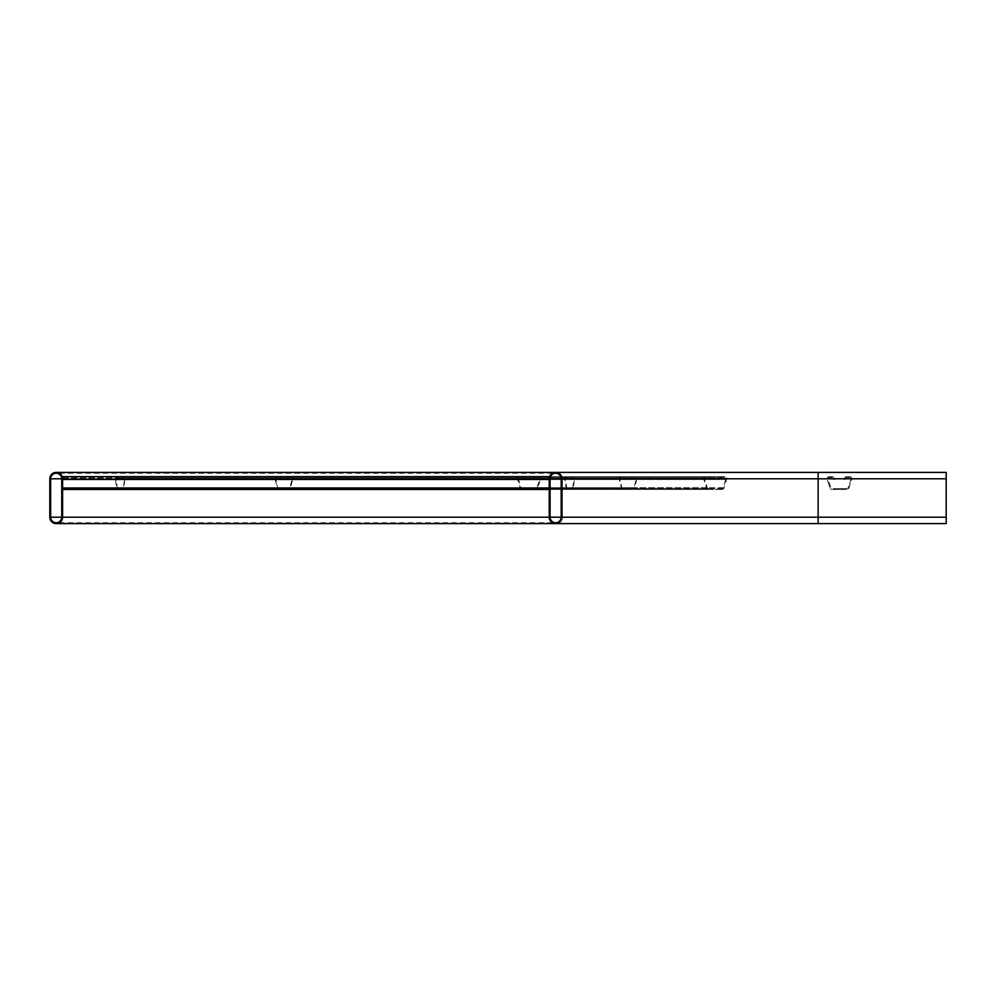 <?xml version="1.0" encoding="UTF-8"?>
<svg xmlns="http://www.w3.org/2000/svg" width="996" height="996" viewBox="0 0 996 996"><rect width="100%" height="100%" fill="white"/><g stroke="black" fill="none" stroke-linecap="round" stroke-linejoin="round"><path stroke-width="0.75" stroke-dasharray="4.98 3.74" d="M562.03 478.79L562.03 517.21A6.399 6.399 0 0 1 555.631 523.61A6.399 6.399 0 0 1 549.219 517.21L549.219 478.79A6.399 6.399 0 0 1 555.631 472.39A6.399 6.399 0 0 1 562.03 478.79M550.078 517.21L550.078 478.79A5.553 5.553 0 0 1 555.631 473.237A5.553 5.553 0 0 1 561.171 478.79L561.171 517.21A5.553 5.553 0 0 1 555.631 522.763A5.553 5.553 0 0 1 550.078 517.21M946.2 523.61L946.2 472.39L946.2 517.21L946.2 472.39L818.139 472.39L818.139 478.79L818.139 472.39L555.631 472.39M818.139 523.61L818.139 478.79L818.139 523.61L818.139 517.21L946.2 517.21L946.2 473.237L946.2 522.763L946.2 517.21L818.139 517.21L818.139 478.79L549.219 478.79L549.219 488.613L544.949 488.613L549.219 488.613L549.219 489.459L544.949 489.459L549.219 489.459L549.219 487.729L549.219 489.459L549.219 488.613L62.611 488.613L549.219 488.613L549.219 489.459L549.219 478.79M62.611 489.459L62.611 476.661L549.219 476.661L549.219 479.412L62.611 479.412L549.219 479.562L62.611 479.562L62.611 478.416L62.611 479.562L62.611 478.566L62.611 479.562L549.219 479.562L549.219 476.661L549.219 479.562L549.219 476.661L549.219 479.462L62.611 479.188L62.611 488.003L62.611 478.79A6.399 6.399 0 0 0 56.199 472.39A6.399 6.399 0 0 0 49.8 478.79L49.8 517.21A6.399 6.399 0 0 0 56.199 523.61A6.399 6.399 0 0 0 62.611 517.21L62.611 478.79L62.611 489.459L549.219 489.459M62.611 478.79L818.139 478.79L818.139 473.237L818.139 517.21L818.139 473.237L818.139 517.21L61.752 517.21L61.752 478.79A5.553 5.553 0 0 0 56.199 473.237A5.553 5.553 0 0 0 50.659 478.79L50.659 517.21A5.553 5.553 0 0 0 56.199 522.763A5.553 5.553 0 0 0 61.752 517.21L946.2 517.21L818.139 517.21L818.139 478.79L550.078 478.79M851.007 478.79A1.282 1.282 0 0 1 850.945 479.188L848.119 487.729A1.282 1.282 0 0 1 846.911 488.613L834.785 488.613L844.185 488.613L834.785 488.613L844.185 488.613L834.785 488.613L844.185 488.613L834.785 488.613L844.185 488.613L834.785 488.613L844.185 488.613L834.785 488.613L844.185 488.613L834.785 488.613L844.185 488.613L834.785 488.613L844.185 488.613L834.785 488.613L844.185 488.613L834.785 488.613L844.185 488.613L834.785 488.613L844.185 488.613L834.785 488.613L844.185 488.613L834.785 488.613L844.185 488.613L834.785 488.613L844.185 488.613L834.785 488.613L844.185 488.613L834.785 488.613L844.185 488.613L834.785 488.613L844.185 488.613L834.785 488.613L844.185 488.613L834.785 488.613L844.185 488.613L834.785 488.613L844.185 488.613L834.785 488.613L844.185 488.613L834.785 488.613L844.185 488.613L834.81 488.613L844.16 488.613L844.185 489.459L834.785 489.459L844.185 489.459L834.785 489.459L844.185 489.459L834.785 489.459L844.185 489.459L834.785 489.459L844.185 489.459L834.785 489.459L844.185 489.459L834.785 489.459L844.185 489.459L834.785 489.459L844.185 489.459L834.785 489.459L844.185 489.459L834.785 489.459L844.185 489.459L834.785 489.459L844.185 489.459L834.785 489.459L844.185 489.459L834.785 489.459L844.185 489.459L834.785 489.459L844.185 489.459L834.785 489.459L844.185 489.459L834.785 489.459L844.185 489.459L834.785 489.459L844.185 489.459L834.785 489.459L844.185 489.459L834.785 489.459L844.185 489.459L834.785 489.459L844.185 489.459L834.785 489.459L844.185 489.459L834.785 489.459L844.185 489.459L834.785 489.459L844.185 489.459L834.81 489.459L844.16 489.459L844.16 488.613L844.185 489.459L844.16 488.613L844.185 489.459L846.911 489.459L844.16 489.459L844.185 488.613L844.185 489.459L844.185 488.613L844.185 489.459L844.185 488.613L844.185 489.459L844.185 488.613L844.185 489.459L844.185 488.613L844.185 489.459L844.185 488.613L844.185 489.459L844.185 488.613L844.185 489.459L844.185 488.613L844.185 489.459L844.185 488.613L844.185 489.459L844.185 488.613L844.185 489.459L844.185 488.613L844.185 489.459L844.185 488.613L844.185 489.459L844.185 488.613L844.185 489.459L844.185 488.613L844.185 489.459L844.185 488.613L844.185 489.459L844.185 488.613L844.185 489.459L844.185 488.613L844.185 489.459L844.185 488.613L844.185 489.459L844.185 488.613L844.185 489.459L844.185 488.613L844.185 489.459L844.185 488.613L846.911 488.613A1.282 1.282 0 0 0 848.119 487.729L850.945 479.188A1.282 1.282 0 0 0 849.725 477.507A1.282 1.282 0 0 1 851.007 478.79M849.725 476.661A2.129 2.129 0 0 1 851.754 479.462L848.928 488.003A2.129 2.129 0 0 1 846.911 489.459A2.129 2.129 0 0 0 848.928 488.003L851.754 479.462A2.129 2.129 0 0 0 849.725 476.661L846.6 476.661L849.725 476.661M834.81 489.459L832.058 489.459A2.129 2.129 0 0 1 830.042 488.003L827.215 479.462A2.129 2.129 0 0 1 829.245 476.661L832.37 476.661A2.129 2.129 0 0 1 834.474 478.416L834.648 479.412L833.801 479.562L833.627 478.566L833.801 479.562L834.648 479.412L834.474 478.416A2.129 2.129 0 0 0 832.37 476.661L829.245 476.661A2.129 2.129 0 0 0 827.215 479.462L830.042 488.003A2.129 2.129 0 0 0 832.058 489.459L834.81 489.459L834.81 488.613L832.058 488.613A1.282 1.282 0 0 1 830.851 487.729L828.025 479.188A1.282 1.282 0 0 1 829.245 477.507L832.37 477.507A1.282 1.282 0 0 1 833.627 478.566A1.282 1.282 0 0 0 832.37 477.507L829.245 477.507A1.282 1.282 0 0 0 828.025 479.188L830.851 487.729A1.282 1.282 0 0 0 832.058 488.613L834.81 488.613L834.81 489.459M844.508 478.416A2.129 2.129 0 0 1 846.6 476.661A2.129 2.129 0 0 0 844.508 478.416L844.334 479.412L844.508 478.416M845.343 478.566A1.282 1.282 0 0 1 846.6 477.507L849.725 477.507L846.6 477.507A1.282 1.282 0 0 0 845.343 478.566L845.168 479.562L844.334 479.412L845.168 479.562L845.343 478.566M834.785 488.613L834.785 489.459L834.785 488.613M83.527 489.459L75.41 489.459L88.221 489.459L75.41 488.613L88.221 488.613L83.527 488.613L83.527 489.459M126.206 489.459L118.101 489.459L130.899 489.459L118.101 488.613L130.899 488.613L126.206 488.613L126.206 489.459M168.897 489.459L160.779 489.459L173.59 489.459L160.779 488.613L173.59 488.613L168.897 488.613L168.897 489.459M211.575 489.459L203.47 489.459L216.269 489.459L203.47 488.613L216.269 488.613L211.575 488.613L211.575 489.459M254.266 489.459L246.149 489.459L258.96 489.459L246.149 488.613L258.96 488.613L254.266 488.613L254.266 489.459M296.945 489.459L288.84 489.459L301.651 489.459L288.84 488.613L301.651 488.613L296.945 488.613L296.945 489.459M339.636 489.459L331.531 489.459L344.33 489.459L331.531 488.613L344.33 488.613L339.636 488.613L339.636 489.459M382.327 489.459L374.21 489.459L387.021 489.459L374.21 488.613L387.021 488.613L382.327 488.613L382.327 489.459M425.006 489.459L416.901 489.459L429.699 489.459L416.901 488.613L429.699 488.613L425.006 488.613L425.006 489.459M467.697 489.459L459.579 489.459L472.39 489.459L459.579 488.613L472.39 488.613L467.697 488.613L467.697 489.459M510.375 489.459L502.27 489.459L515.069 489.459L502.27 488.613L515.069 488.613L510.375 488.613L510.375 489.459M531.727 489.459L523.61 489.459L536.421 489.459L523.61 488.613L536.421 488.613L531.727 488.613L531.727 489.459M489.036 489.459L480.931 489.459L493.73 489.459L480.931 488.613L493.73 488.613L489.036 488.613L489.036 489.459M446.345 489.459L438.24 489.459L451.051 489.459L438.24 488.613L451.051 488.613L446.345 488.613L446.345 489.459M403.666 489.459L395.549 489.459L408.36 489.459L395.549 488.613L408.36 488.613L403.666 488.613L403.666 489.459M360.975 489.459L352.87 489.459L365.669 489.459L352.87 488.613L365.669 488.613L360.975 488.613L360.975 489.459M318.297 489.459L310.179 489.459L322.99 489.459L310.179 488.613L322.99 488.613L318.297 488.613L318.297 489.459M275.606 489.459L267.501 489.459L280.299 489.459L267.501 488.613L280.299 488.613L275.606 488.613L275.606 489.459M232.927 489.459L224.81 489.459L237.621 489.459L224.81 488.613L237.621 488.613L232.927 488.613L232.927 489.459M190.236 489.459L182.131 489.459L194.93 489.459L182.131 488.613L194.93 488.613L190.236 488.613L190.236 489.459M147.545 489.459L139.44 489.459L152.251 489.459L139.44 488.613L152.251 488.613L147.545 488.613L147.545 489.459M104.866 489.459L96.749 489.459L109.56 489.459L96.749 488.613L109.56 488.613L104.866 488.613L104.866 489.459M62.611 487.729L62.611 488.613L62.611 487.729L549.219 487.729L62.611 487.729M567.907 489.459L567.907 488.613L565.392 488.613L565.392 489.459L567.907 489.459L117.279 489.459A2.129 0.822 -90 0 1 116.507 488.003L115.424 479.462A2.129 0.822 -90 0 1 116.196 476.661L522.439 476.661A2.129 1.967 -90 0 1 524.369 478.416L524.531 479.412L523.759 479.562L523.597 478.566A1.282 1.183 -90 0 0 522.439 477.507L519.551 477.507A1.282 1.183 -90 0 0 518.418 479.188L521.033 487.729A1.282 1.183 -90 0 0 522.153 488.613L533.545 488.613L533.545 489.459L522.153 489.459A2.129 1.967 -90 0 1 520.286 488.003L517.671 479.462A2.129 1.967 -90 0 1 519.551 476.661M62.611 477.507L549.219 477.507L62.611 477.507M534.267 479.562L720.482 479.562L534.267 479.562L534.429 478.566A1.282 1.183 -90 0 1 535.587 477.507L538.475 477.507A1.282 1.183 -90 0 1 539.595 479.188L536.993 487.729A1.282 1.183 -90 0 1 535.873 488.613L533.545 488.613M720.482 479.562L720.643 478.566A1.282 1.183 -90 0 1 721.814 477.507L724.702 477.507A1.282 1.183 -90 0 1 725.823 479.188L723.208 487.729A1.282 1.183 -90 0 1 722.088 488.613L710.696 488.613L710.696 489.459L719.548 489.459L719.548 488.613M719.71 479.412L719.871 478.416A2.129 1.967 -90 0 1 721.814 476.661L724.702 476.661A2.129 1.967 -90 0 1 726.57 479.462L723.955 488.003A2.129 1.967 -90 0 1 722.088 489.459L719.548 489.459M724.702 476.661L538.475 476.661A2.129 1.967 -90 0 1 540.342 479.462L537.74 488.003A2.129 1.967 -90 0 1 535.873 489.459L533.545 489.459M702.89 489.459L713.236 489.459L702.529 489.459L702.89 488.613L713.236 488.613L702.89 488.613M686.555 489.459L696.889 489.459L686.194 489.459L686.555 488.613L696.889 488.613L686.555 488.613M670.221 489.459L680.554 489.459L669.86 489.459L670.221 488.613L680.554 488.613L670.221 488.613M653.886 489.459L664.22 489.459L653.525 489.459L653.886 488.613L664.22 488.613L653.886 488.613M637.552 489.459L647.886 489.459L637.191 489.459L637.552 488.613L647.886 488.613L637.552 488.613M621.218 489.459L631.551 489.459L620.857 489.459L621.218 488.613L631.551 488.613L621.218 488.613M604.883 489.459L615.217 489.459L604.522 489.459L604.883 488.613L615.217 488.613L604.883 488.613M588.549 489.459L598.882 489.459L588.188 489.459L588.549 488.613L598.882 488.613L588.549 488.613M572.214 489.459L582.548 489.459L571.853 489.459L572.214 488.613L582.548 488.613L572.214 488.613M555.868 489.459L566.214 489.459L555.519 489.459L555.868 488.613L566.214 488.613L555.868 488.613M539.533 489.459L549.879 489.459L539.185 489.459L539.533 488.613L549.879 488.613L539.533 488.613M531.366 489.459L541.712 489.459L531.017 489.459L531.366 488.613L541.712 488.613L531.366 488.613M547.7 489.459L558.046 489.459L547.352 489.459L547.7 488.613L558.046 488.613L547.7 488.613M564.035 489.459L574.381 489.459L563.686 489.459L564.035 488.613L574.381 488.613L564.035 488.613M580.382 489.459L590.715 489.459L580.021 489.459L580.382 488.613L590.715 488.613L580.382 488.613M596.716 489.459L607.05 489.459L596.355 489.459L596.716 488.613L607.05 488.613L596.716 488.613M613.05 489.459L623.384 489.459L612.689 489.459L613.05 488.613L623.384 488.613L613.05 488.613M629.385 489.459L639.718 489.459L629.024 489.459L629.385 488.613L639.718 488.613L629.385 488.613M645.719 489.459L656.053 489.459L645.358 489.459L645.719 488.613L656.053 488.613L645.719 488.613M662.054 489.459L672.387 489.459L661.693 489.459L662.054 488.613L672.387 488.613L662.054 488.613M678.388 489.459L688.722 489.459L678.027 489.459L678.388 488.613L688.722 488.613L678.388 488.613M694.722 489.459L705.056 489.459L694.361 489.459L694.722 488.613L705.056 488.613L694.722 488.613M522.153 489.459L710.696 489.459M722.088 489.459L535.873 489.459M710.907 489.459L710.696 488.613M722.088 488.613L535.873 488.613M710.907 488.613L522.153 488.613M533.333 489.459L533.333 488.613M524.693 489.459L524.693 488.613M533.483 479.412L533.644 478.416A2.129 1.967 -90 0 1 535.587 476.661L538.475 476.661M708.38 489.459A2.129 1.967 -90 0 1 706.5 488.003L703.898 479.462A2.129 1.967 -90 0 1 705.766 476.661L708.654 476.661A2.129 1.967 -90 0 1 710.596 478.416L709.986 479.562L523.759 479.562M708.38 488.613A1.282 1.183 -90 0 1 707.247 487.729L704.645 479.188A1.282 1.183 -90 0 1 705.766 477.507L708.654 477.507A1.282 1.183 -90 0 1 709.824 478.566L709.986 479.562M710.758 479.412L524.531 479.412M708.654 476.661L522.439 476.661M705.766 476.661L566.973 476.661A2.129 0.822 -90 0 1 567.77 478.416L567.521 479.562L117.939 479.562L117.391 477.507L116.196 477.507L117.279 488.613L124.413 488.613L124.413 489.459L117.279 489.459M721.814 476.661L535.587 476.661M721.814 477.507L535.587 477.507M724.702 477.507L538.475 477.507M705.766 477.507L519.551 477.507M708.654 477.507L522.439 477.507M287.919 479.562L632.012 479.562L287.919 479.562L288.043 478.566A1.282 0.909 -90 0 1 288.927 477.507L291.143 477.507A1.282 0.909 -90 0 1 292.002 479.188L290.01 487.729A1.282 0.909 -90 0 1 289.151 488.613L278.643 488.613A1.282 0.909 -90 0 1 277.784 487.729L275.792 479.188A1.282 0.909 -90 0 1 276.651 477.507L278.868 477.507A1.282 0.909 -90 0 1 279.752 478.566L279.876 479.562L623.969 479.562L623.845 478.566L279.752 478.566M632.012 479.562L632.136 478.566A1.282 0.909 -90 0 1 633.02 477.507L635.236 477.507A1.282 0.909 -90 0 1 636.095 479.188L634.091 487.729A1.282 0.909 -90 0 1 633.232 488.613L623.596 488.613L623.596 489.459L631.29 489.459L631.29 488.613M631.414 479.412L631.539 478.416A2.129 1.506 -90 0 1 633.02 476.661L635.236 476.661A2.129 1.506 -90 0 1 636.743 478.79A2.129 1.506 -90 0 1 636.668 479.462L634.664 488.003A2.129 1.506 -90 0 1 633.232 489.459L631.29 489.459M635.236 476.661L291.143 476.661A2.129 1.506 -90 0 1 292.65 478.79A2.129 1.506 -90 0 1 292.575 479.462L290.583 488.003A2.129 1.506 -90 0 1 289.151 489.459L278.643 489.459A2.129 1.506 -90 0 1 277.212 488.003L275.22 479.462A2.129 1.506 -90 0 1 276.651 476.661L278.868 476.661A2.129 1.506 -90 0 1 280.349 478.416L279.876 479.562M609.876 489.459L620.309 489.459L608.506 489.459L609.876 489.459L609.876 488.613L620.309 488.613L609.876 488.613M579.697 489.459L590.13 489.459L578.315 489.459L579.697 489.459L579.697 488.613L590.13 488.613L579.697 488.613M549.506 489.459L559.939 489.459L548.136 489.459L549.506 489.459L549.506 488.613L559.939 488.613L549.506 488.613M519.327 489.459L529.76 489.459L517.957 489.459L519.327 489.459L519.327 488.613L529.76 488.613L519.327 488.613M489.148 489.459L499.569 489.459L487.766 489.459L489.148 489.459L489.148 488.613L499.569 488.613L489.148 488.613M458.957 489.459L469.39 489.459L457.587 489.459L458.957 489.459L458.957 488.613L469.39 488.613L458.957 488.613M428.778 489.459L439.211 489.459L427.409 489.459L428.778 489.459L428.778 488.613L439.211 488.613L428.778 488.613M398.599 489.459L409.02 489.459L397.217 489.459L398.599 489.459L398.599 488.613L409.02 488.613L398.599 488.613M368.408 489.459L378.841 489.459L367.038 489.459L368.408 489.459L368.408 488.613L378.841 488.613L368.408 488.613M338.229 489.459L348.662 489.459L336.847 489.459L338.229 489.459L338.229 488.613L348.662 488.613L338.229 488.613M308.038 489.459L318.471 489.459L306.668 489.459L308.038 489.459L308.038 488.613L318.471 488.613L308.038 488.613M292.949 489.459L303.382 489.459L291.579 489.459L292.949 489.459L292.949 488.613L303.382 488.613L292.949 488.613M323.14 489.459L333.56 489.459L321.758 489.459L323.14 489.459L323.14 488.613L333.56 488.613L323.14 488.613M353.319 489.459L363.752 489.459L351.949 489.459L353.319 489.459L353.319 488.613L363.752 488.613L353.319 488.613M383.497 489.459L393.93 489.459L382.128 489.459L383.497 489.459L383.497 488.613L393.93 488.613L383.497 488.613M413.689 489.459L424.122 489.459L407.65 489.459L413.701 489.459L413.689 488.613L424.122 488.613L407.65 488.613L413.701 488.613L413.701 489.459M443.867 489.459L454.3 489.459L442.498 489.459L443.867 489.459L443.867 488.613L454.3 488.613L443.867 488.613M474.059 489.459L484.479 489.459L472.677 489.459L474.059 489.459L474.059 488.613L484.479 488.613L474.059 488.613M504.237 489.459L514.671 489.459L502.856 489.459L504.237 489.459L504.237 488.613L514.671 488.613L504.237 488.613M534.416 489.459L544.849 489.459L533.047 489.459L534.416 489.459L534.416 488.613L544.849 488.613L534.416 488.613M564.608 489.459L575.028 489.459L563.226 489.459L564.608 489.459L564.608 488.613L575.028 488.613L564.608 488.613M594.786 489.459L605.219 489.459L593.417 489.459L594.786 489.459L594.786 488.613L605.219 488.613L594.786 488.613M278.643 489.459L623.596 489.459M633.232 489.459L289.151 489.459M624.679 489.459L624.679 488.613L623.596 488.613M633.232 488.613L289.151 488.613M624.679 488.613L278.643 488.613M287.209 489.459L287.209 488.613M280.586 489.459L280.586 488.613M287.321 479.412L287.446 478.416A2.129 1.506 -90 0 1 288.927 476.661L291.143 476.661M622.737 489.459A2.129 1.506 -90 0 1 621.305 488.003L619.313 479.462A2.129 1.506 -90 0 1 620.745 476.661L622.948 476.661A2.129 1.506 -90 0 1 624.442 478.416L623.969 479.562M622.737 488.613A1.282 0.909 -90 0 1 621.878 487.729L619.885 479.188A1.282 0.909 -90 0 1 620.745 477.507L622.948 477.507A1.282 0.909 -90 0 1 623.845 478.566M624.567 479.412L280.474 479.412M622.948 476.661L278.868 476.661M620.745 476.661L276.651 476.661M633.02 476.661L288.927 476.661M633.02 477.507L288.927 477.507M635.236 477.507L291.143 477.507M620.745 477.507L276.651 477.507M622.948 477.507L278.868 477.507M122.296 479.562L571.866 479.562L122.296 479.562L122.844 477.507L124.039 477.507L124.5 479.188L123.417 487.729L121.91 488.613L124.413 488.613M571.866 479.562L572.414 477.507L573.609 477.507L574.107 478.79L572.538 488.613L565.392 488.613M571.542 479.412L571.617 478.416A2.129 0.822 -90 0 1 572.414 476.661L573.609 476.661A2.129 0.822 -90 0 1 574.431 478.79A2.129 0.822 -90 0 1 574.393 479.462L573.31 488.003A2.129 0.822 -90 0 1 572.538 489.459L571.48 489.459L571.48 488.613M573.609 476.661L124.039 476.661A2.129 0.822 -90 0 1 124.849 478.79A2.129 0.822 -90 0 1 124.811 479.462L123.728 488.003A2.129 0.822 -90 0 1 122.956 489.459L124.413 489.459M548.572 489.459L558.221 489.459L545.671 489.459L548.572 489.459L548.572 488.613L558.221 488.613L548.572 488.613M509.13 489.459L518.779 489.459L506.242 489.459L509.13 489.459L509.13 488.613L518.779 488.613L509.13 488.613M469.701 489.459L479.35 489.459L466.8 489.459L469.701 489.459L469.701 488.613L479.35 488.613L469.701 488.613M430.26 489.459L439.908 489.459L427.359 489.459L430.26 489.459L430.26 488.613L439.908 488.613L430.26 488.613M390.83 489.459L400.479 489.459L387.93 489.459L390.83 489.459L390.83 488.613L400.479 488.613L390.83 488.613M351.389 489.459L361.038 489.459L348.488 489.459L351.389 489.459L351.389 488.613L361.038 488.613L351.389 488.613M311.96 489.459L321.596 489.459L309.059 489.459L311.96 489.459L311.96 488.613L321.596 488.613L311.96 488.613M272.518 489.459L282.167 489.459L269.617 489.459L272.518 489.459L272.518 488.613L282.167 488.613L272.518 488.613M233.076 489.459L242.725 489.459L230.188 489.459L233.076 489.459L233.076 488.613L242.725 488.613L233.076 488.613M193.647 489.459L203.296 489.459L190.746 489.459L193.647 489.459L193.647 488.613L203.296 488.613L193.647 488.613M154.206 489.459L163.854 489.459L151.305 489.459L154.206 489.459L154.206 488.613L163.854 488.613L154.206 488.613M134.485 489.459L144.134 489.459L131.597 489.459L134.485 489.459L134.485 488.613L144.134 488.613L134.485 488.613M173.927 489.459L183.575 489.459L171.026 489.459L173.927 489.459L173.927 488.613L183.575 488.613L173.927 488.613M213.368 489.459L223.004 489.459L210.467 489.459L213.368 489.459L213.368 488.613L223.004 488.613L213.368 488.613M252.797 489.459L262.446 489.459L249.896 489.459L252.797 489.459L252.797 488.613L262.446 488.613L252.797 488.613M292.239 489.459L301.888 489.459L289.338 489.459L292.239 489.459L292.239 488.613L301.888 488.613L292.239 488.613M331.668 489.459L341.317 489.459L328.767 489.459L331.668 489.459L331.668 488.613L341.317 488.613L331.668 488.613M371.11 489.459L380.758 489.459L368.209 489.459L371.11 489.459L371.11 488.613L380.758 488.613L371.11 488.613M449.98 489.459L459.629 489.459L447.08 489.459L449.98 489.459L449.98 488.613L459.629 488.613L449.98 488.613M489.422 489.459L499.071 489.459L486.521 489.459L489.422 489.459L489.422 488.613L499.071 488.613L489.422 488.613M528.851 489.459L538.5 489.459L525.95 489.459L528.851 489.459L528.851 488.613L538.5 488.613L528.851 488.613M565.392 489.459L571.48 489.459M572.538 489.459L122.956 489.459M572.538 488.613L122.956 488.613M567.907 488.613L117.279 488.613M121.91 489.459L121.91 488.613M118.325 489.459L118.325 488.613M121.973 479.412L122.035 478.416A2.129 0.822 -90 0 1 122.844 476.661L124.039 476.661M566.849 489.459A2.129 0.822 -90 0 1 566.077 488.003L564.993 479.462A2.129 0.822 -90 0 1 565.778 476.661M566.849 488.613L565.305 479.188L565.778 477.507L566.973 477.507L567.521 479.562M116.196 476.661L117.391 476.661A2.129 0.822 -90 0 1 118.2 478.416L117.939 479.562M567.845 479.412L118.263 479.412M566.973 476.661L117.391 476.661M572.414 476.661L122.844 476.661M572.414 477.507L122.844 477.507M573.609 477.507L124.039 477.507M565.778 477.507L116.196 477.507M566.973 477.507L117.391 477.507M49.8 478.79L561.171 478.79M946.2 478.79L61.752 478.79L946.2 478.79L818.139 478.79L946.2 478.79L818.139 478.79L818.139 472.39M49.8 517.21L818.139 517.21L818.139 522.763L818.139 517.21L946.2 517.21M62.611 479.188L549.219 479.188L62.611 479.188M62.611 478.566L549.219 478.566L62.611 478.566M62.611 478.416L549.219 478.416L62.611 478.416M62.611 488.003L549.219 488.003M528.303 488.613L528.303 489.459L528.303 488.613M506.964 488.613L506.964 489.459L506.964 488.613M485.625 488.613L485.625 489.459L485.625 488.613M464.273 488.613L464.273 489.459L464.273 488.613M442.934 488.613L442.934 489.459L442.934 488.613M421.594 488.613L421.594 489.459L421.594 488.613M400.255 488.613L400.255 489.459L400.255 488.613M378.903 488.613L378.903 489.459L378.903 488.613M357.564 488.613L357.564 489.459L357.564 488.613M336.225 488.613L336.225 489.459L336.225 488.613M314.873 488.613L314.873 489.459L314.873 488.613M293.534 488.613L293.534 489.459L293.534 488.613M272.194 488.613L272.194 489.459L272.194 488.613M250.855 488.613L250.855 489.459L250.855 488.613M229.503 488.613L229.503 489.459L229.503 488.613M208.164 488.613L208.164 489.459L208.164 488.613M186.825 488.613L186.825 489.459L186.825 488.613M165.473 488.613L165.473 489.459L165.473 488.613M144.134 488.613L144.134 489.459M122.794 488.613L122.794 489.459L122.794 488.613M101.455 488.613L101.455 489.459L101.455 488.613M80.103 488.613L80.103 489.459L80.103 488.613M725.823 479.188L539.595 479.188M709.824 478.566L523.597 478.566M710.596 478.416L524.369 478.416M703.898 479.462L517.671 479.462M706.5 488.003L520.286 488.003M723.955 488.003L537.74 488.003M726.57 479.462L540.342 479.462M719.871 478.416L533.644 478.416M720.643 478.566L534.429 478.566M723.208 487.729L536.993 487.729M707.247 487.729L521.033 487.729M704.645 479.188L518.418 479.188M541.351 488.613L541.351 489.459M532.673 488.613L532.673 489.459M540.044 488.613L540.044 489.459M549.518 488.613L549.518 489.459M540.84 488.613L540.84 489.459M548.211 488.613L548.211 489.459M557.685 488.613L557.685 489.459M549.008 488.613L549.008 489.459M556.378 488.613L556.378 489.459M565.853 488.613L565.853 489.459M557.175 488.613L557.175 489.459M564.545 488.613L564.545 489.459M574.02 488.613L574.02 489.459M565.342 488.613L565.342 489.459M572.712 488.613L572.712 489.459M582.187 488.613L582.187 489.459M573.509 488.613L573.509 489.459M580.88 488.613L580.88 489.459M590.354 488.613L590.354 489.459M581.689 488.613L581.689 489.459M589.047 488.613L589.047 489.459M598.521 488.613L598.521 489.459M589.856 488.613L589.856 489.459M597.214 488.613L597.214 489.459L597.202 488.613M606.689 488.613L606.689 489.459M598.023 488.613L598.023 489.459M605.381 488.613L605.381 489.459M614.856 488.613L614.856 489.459M606.191 488.613L606.191 489.459M613.561 488.613L613.561 489.459M623.023 488.613L623.023 489.459M614.358 488.613L614.358 489.459M621.728 488.613L621.728 489.459M631.203 488.613L631.203 489.459M622.525 488.613L622.525 489.459M629.895 488.613L629.895 489.459M639.37 488.613L639.37 489.459M630.692 488.613L630.692 489.459M638.062 488.613L638.062 489.459M647.537 488.613L647.537 489.459M638.859 488.613L638.859 489.459M646.23 488.613L646.23 489.459M655.704 488.613L655.704 489.459M647.027 488.613L647.027 489.459M654.397 488.613L654.397 489.459M663.871 488.613L663.871 489.459M655.194 488.613L655.194 489.459M662.564 488.613L662.564 489.459M672.039 488.613L672.039 489.459M663.361 488.613L663.361 489.459M670.731 488.613L670.731 489.459M680.206 488.613L680.206 489.459M671.528 488.613L671.528 489.459M678.899 488.613L678.899 489.459M688.373 488.613L688.373 489.459M679.695 488.613L679.695 489.459M687.066 488.613L687.066 489.459M696.54 488.613L696.54 489.459M687.863 488.613L687.863 489.459M695.233 488.613L695.233 489.459M704.707 488.613L704.707 489.459M696.03 488.613L696.03 489.459M703.4 488.613L703.4 489.459M712.875 488.613L712.875 489.459M704.197 488.613L704.197 489.459M711.567 488.613L711.567 489.459M636.095 479.188L292.002 479.188M624.442 478.416L280.349 478.416M619.313 479.462L275.22 479.462M621.305 488.003L277.212 488.003M634.664 488.003L290.583 488.003M636.668 479.462L292.575 479.462M631.539 478.416L287.446 478.416M632.136 478.566L288.043 478.566M634.091 487.729L290.01 487.729M621.878 487.729L277.784 487.729M619.885 479.188L275.792 479.188M302.012 488.613L302.012 489.459M295.364 488.613L295.364 489.459L295.389 488.613M299.597 488.613L299.597 489.459M317.101 488.613L317.101 489.459M310.453 488.613L310.453 489.459M314.686 488.613L314.686 489.459M332.191 488.613L332.191 489.459M325.555 488.613L325.555 489.459M329.776 488.613L329.776 489.459M347.28 488.613L347.28 489.459M340.644 488.613L340.644 489.459M344.865 488.613L344.865 489.459M362.37 488.613L362.37 489.459M355.734 488.613L355.734 489.459M359.954 488.613L359.954 489.459M377.472 488.613L377.472 489.459M370.823 488.613L370.823 489.459M375.056 488.613L375.056 489.459M392.561 488.613L392.561 489.459M385.913 488.613L385.913 489.459M390.146 488.613L390.146 489.459M407.65 488.613L407.65 489.459L407.65 488.613M401.015 488.613L401.015 489.459M405.235 488.613L405.235 489.459M422.74 488.613L422.74 489.459M416.104 488.613L416.104 489.459M420.324 488.613L420.324 489.459M437.829 488.613L437.829 489.459M431.193 488.613L431.193 489.459M435.414 488.613L435.414 489.459M452.919 488.613L452.919 489.459M446.283 488.613L446.283 489.459M450.516 488.613L450.516 489.459M468.02 488.613L468.02 489.459M461.372 488.613L461.372 489.459M465.605 488.613L465.605 489.459M483.11 488.613L483.11 489.459M476.462 488.613L476.462 489.459L476.449 488.613M480.695 488.613L480.695 489.459M498.199 488.613L498.199 489.459M491.563 488.613L491.563 489.459M495.784 488.613L495.784 489.459M513.289 488.613L513.289 489.459M506.653 488.613L506.653 489.459M510.873 488.613L510.873 489.459M528.378 488.613L528.378 489.459M521.742 488.613L521.742 489.459M525.963 488.613L525.963 489.459L525.95 488.613M543.48 488.613L543.48 489.459M536.832 488.613L536.832 489.459M541.065 488.613L541.065 489.459M558.569 488.613L558.569 489.459M551.921 488.613L551.921 489.459M556.154 488.613L556.154 489.459M573.659 488.613L573.659 489.459M567.023 488.613L567.023 489.459M571.243 488.613L571.243 489.459M588.748 488.613L588.748 489.459M582.112 488.613L582.112 489.459M586.333 488.613L586.333 489.459M603.837 488.613L603.837 489.459M601.422 488.613L601.422 489.459M618.927 488.613L618.927 489.459M612.291 488.613L612.291 489.459M616.524 488.613L616.524 489.459M574.082 479.188L124.5 479.188M567.446 478.566L117.877 478.566M567.77 478.416L118.2 478.416M564.993 479.462L115.424 479.462M566.077 488.003L116.507 488.003M573.31 488.003L123.728 488.003M574.393 479.462L124.811 479.462M571.617 478.416L122.035 478.416M571.941 478.566L122.359 478.566M572.999 487.729L123.417 487.729M566.388 487.729L116.806 487.729M565.305 479.188L115.735 479.188M141.233 488.613L141.233 489.459M137.647 488.613L137.647 489.459M138.083 488.613L138.083 489.459M160.954 488.613L160.954 489.459M157.368 488.613L157.368 489.459M157.804 488.613L157.804 489.459M180.674 488.613L180.674 489.459M177.076 488.613L177.076 489.459M177.525 488.613L177.525 489.459M200.395 488.613L200.395 489.459M196.797 488.613L196.797 489.459M197.233 488.613L197.233 489.459M220.116 488.613L220.116 489.459M216.518 488.613L216.518 489.459M216.954 488.613L216.954 489.459M239.824 488.613L239.824 489.459M236.239 488.613L236.239 489.459M236.675 488.613L236.675 489.459M259.545 488.613L259.545 489.459M255.96 488.613L255.96 489.459M256.395 488.613L256.395 489.459M279.266 488.613L279.266 489.459M275.668 488.613L275.668 489.459M276.116 488.613L276.116 489.459M298.987 488.613L298.987 489.459M295.824 488.613L295.824 489.459M318.708 488.613L318.708 489.459M315.11 488.613L315.11 489.459M315.545 488.613L315.545 489.459M338.416 488.613L338.416 489.459M334.83 488.613L334.83 489.459M335.266 488.613L335.266 489.459M358.137 488.613L358.137 489.459M354.551 488.613L354.551 489.459M354.987 488.613L354.987 489.459M377.858 488.613L377.858 489.459M374.259 488.613L374.259 489.459M374.708 488.613L374.708 489.459M397.578 488.613L397.578 489.459M393.98 488.613L393.98 489.459M394.416 488.613L394.416 489.459M417.299 488.613L417.299 489.459M414.137 488.613L414.137 489.459M410.539 488.613L410.539 489.459M437.007 488.613L437.007 489.459M433.422 488.613L433.422 489.459M433.858 488.613L433.858 489.459M456.728 488.613L456.728 489.459M453.13 488.613L453.13 489.459M453.578 488.613L453.578 489.459M472.851 488.613L472.851 489.459M473.299 488.613L473.299 489.459M496.17 488.613L496.17 489.459M492.572 488.613L492.572 489.459M493.008 488.613L493.008 489.459M515.891 488.613L515.891 489.459M512.293 488.613L512.293 489.459M512.728 488.613L512.728 489.459M535.599 488.613L535.599 489.459M532.013 488.613L532.013 489.459M532.449 488.613L532.449 489.459M555.32 488.613L555.32 489.459M551.722 488.613L551.722 489.459M552.17 488.613L552.17 489.459M59.399 473.237L558.818 473.237M59.399 522.763L558.818 522.763M544.949 488.613L544.949 489.459M523.61 488.613L523.61 489.459M536.421 488.613L536.421 489.459M502.27 488.613L502.27 489.459M515.069 488.613L515.069 489.459M480.931 488.613L480.931 489.459M493.73 488.613L493.73 489.459M459.579 488.613L459.579 489.459M472.39 488.613L472.39 489.459M438.24 488.613L438.24 489.459M451.051 488.613L451.051 489.459M416.901 488.613L416.901 489.459M429.699 488.613L429.699 489.459M395.549 488.613L395.549 489.459M408.36 488.613L408.36 489.459M374.21 488.613L374.21 489.459M387.021 488.613L387.021 489.459M352.87 488.613L352.87 489.459M365.669 488.613L365.669 489.459M331.531 488.613L331.531 489.459M344.33 488.613L344.33 489.459M310.179 488.613L310.179 489.459M322.99 488.613L322.99 489.459M288.84 488.613L288.84 489.459M301.651 488.613L301.651 489.459M267.501 488.613L267.501 489.459M280.299 488.613L280.299 489.459M246.149 488.613L246.149 489.459M258.96 488.613L258.96 489.459M224.81 488.613L224.81 489.459M237.621 488.613L237.621 489.459M203.47 488.613L203.47 489.459M216.269 488.613L216.269 489.459M182.131 488.613L182.131 489.459M194.93 488.613L194.93 489.459M160.779 488.613L160.779 489.459M173.59 488.613L173.59 489.459M139.44 488.613L139.44 489.459M152.251 488.613L152.251 489.459M118.101 488.613L118.101 489.459M130.899 488.613L130.899 489.459M96.749 488.613L96.749 489.459M109.56 488.613L109.56 489.459M75.41 488.613L75.41 489.459M88.221 488.613L88.221 489.459M66.869 488.613L66.869 489.459M541.712 488.613L541.712 489.459M531.017 488.613L531.017 489.459M549.879 488.613L549.879 489.459M539.185 488.613L539.185 489.459M558.046 488.613L558.046 489.459M547.352 488.613L547.352 489.459M566.214 488.613L566.214 489.459M555.519 488.613L555.519 489.459M574.381 488.613L574.381 489.459M563.686 488.613L563.686 489.459M582.548 488.613L582.548 489.459M571.853 488.613L571.853 489.459M590.715 488.613L590.715 489.459M580.021 488.613L580.021 489.459M598.882 488.613L598.882 489.459M588.188 488.613L588.188 489.459M607.05 488.613L607.05 489.459M596.355 488.613L596.355 489.459M615.217 488.613L615.217 489.459M604.522 488.613L604.522 489.459M623.384 488.613L623.384 489.459M612.689 488.613L612.689 489.459M631.551 488.613L631.551 489.459M620.857 488.613L620.857 489.459M639.718 488.613L639.718 489.459M629.024 488.613L629.024 489.459M647.886 488.613L647.886 489.459M637.191 488.613L637.191 489.459M656.053 488.613L656.053 489.459M645.358 488.613L645.358 489.459M664.22 488.613L664.22 489.459M653.525 488.613L653.525 489.459M672.387 488.613L672.387 489.459M661.693 488.613L661.693 489.459M680.554 488.613L680.554 489.459M669.86 488.613L669.86 489.459M688.722 488.613L688.722 489.459M678.027 488.613L678.027 489.459M696.889 488.613L696.889 489.459M686.194 488.613L686.194 489.459M705.056 488.613L705.056 489.459M694.361 488.613L694.361 489.459M713.236 488.613L713.236 489.459M702.529 488.613L702.529 489.459M288.292 488.613L288.292 489.459M303.382 488.613L303.382 489.459M291.579 488.613L291.579 489.459M318.471 488.613L318.471 489.459M306.668 488.613L306.668 489.459M333.56 488.613L333.56 489.459M321.758 488.613L321.758 489.459M348.662 488.613L348.662 489.459M336.847 488.613L336.847 489.459M363.752 488.613L363.752 489.459M351.949 488.613L351.949 489.459M378.841 488.613L378.841 489.459M367.038 488.613L367.038 489.459M393.93 488.613L393.93 489.459M382.128 488.613L382.128 489.459M409.02 488.613L409.02 489.459M397.217 488.613L397.217 489.459M424.122 488.613L424.122 489.459M412.307 488.613L412.307 489.459M439.211 488.613L439.211 489.459M427.409 488.613L427.409 489.459M454.3 488.613L454.3 489.459M442.498 488.613L442.498 489.459M469.39 488.613L469.39 489.459M457.587 488.613L457.587 489.459M484.479 488.613L484.479 489.459M472.677 488.613L472.677 489.459M499.569 488.613L499.569 489.459M487.766 488.613L487.766 489.459M514.671 488.613L514.671 489.459M502.856 488.613L502.856 489.459M529.76 488.613L529.76 489.459M517.957 488.613L517.957 489.459M544.849 488.613L544.849 489.459M533.047 488.613L533.047 489.459M559.939 488.613L559.939 489.459M548.136 488.613L548.136 489.459M575.028 488.613L575.028 489.459M563.226 488.613L563.226 489.459M590.13 488.613L590.13 489.459M578.315 488.613L578.315 489.459M605.219 488.613L605.219 489.459M593.417 488.613L593.417 489.459M620.309 488.613L620.309 489.459M608.506 488.613L608.506 489.459M131.597 488.613L131.597 489.459M163.854 488.613L163.854 489.459M151.305 488.613L151.305 489.459M183.575 488.613L183.575 489.459M171.026 488.613L171.026 489.459M203.296 488.613L203.296 489.459M190.746 488.613L190.746 489.459M223.004 488.613L223.004 489.459M210.467 488.613L210.467 489.459M242.725 488.613L242.725 489.459M230.188 488.613L230.188 489.459M262.446 488.613L262.446 489.459M249.896 488.613L249.896 489.459M282.167 488.613L282.167 489.459M269.617 488.613L269.617 489.459M301.888 488.613L301.888 489.459M289.338 488.613L289.338 489.459M321.596 488.613L321.596 489.459M309.059 488.613L309.059 489.459M341.317 488.613L341.317 489.459M328.767 488.613L328.767 489.459M361.038 488.613L361.038 489.459M348.488 488.613L348.488 489.459M380.758 488.613L380.758 489.459M368.209 488.613L368.209 489.459M400.479 488.613L400.479 489.459M387.93 488.613L387.93 489.459M420.188 488.613L420.188 489.459M439.908 488.613L439.908 489.459M427.359 488.613L427.359 489.459M459.629 488.613L459.629 489.459M447.08 488.613L447.08 489.459M479.35 488.613L479.35 489.459M466.8 488.613L466.8 489.459M499.071 488.613L499.071 489.459M486.521 488.613L486.521 489.459M518.779 488.613L518.779 489.459M506.242 488.613L506.242 489.459M538.5 488.613L538.5 489.459M558.221 488.613L558.221 489.459M545.671 488.613L545.671 489.459"/><path stroke-width="1.49" d="M562.03 478.79L562.03 517.21A6.399 6.399 0 0 1 555.631 523.61A6.399 6.399 0 0 1 549.219 517.21L549.219 478.79A6.399 6.399 0 0 1 555.631 472.39A6.399 6.399 0 0 1 562.03 478.79L818.139 478.79L818.139 517.21L562.03 517.21M550.078 517.21L550.078 478.79A5.553 5.553 0 0 1 555.631 473.237A5.553 5.553 0 0 1 561.171 478.79L561.171 517.21A5.553 5.553 0 0 1 555.631 522.763A5.553 5.553 0 0 1 550.078 517.21L561.171 517.21M946.2 478.79L818.139 478.79L818.139 472.39L946.2 472.39L946.2 523.61L555.631 523.61M49.8 478.79L49.8 517.21A6.399 6.399 0 0 0 56.199 523.61A6.399 6.399 0 0 0 62.611 517.21L62.611 478.79A6.399 6.399 0 0 0 56.199 472.39A6.399 6.399 0 0 0 49.8 478.79M50.659 517.21A5.553 5.553 0 0 0 56.199 522.763A5.553 5.553 0 0 0 61.752 517.21L61.752 478.79A5.553 5.553 0 0 0 56.199 473.237A5.553 5.553 0 0 0 50.659 478.79L50.659 517.21L61.752 517.21M62.611 476.661L62.611 479.462L549.219 479.462L549.219 476.661L62.611 476.661M62.611 489.459L549.219 489.459M946.2 517.21L818.139 517.21L818.139 523.61L946.2 523.61M62.611 517.21L549.219 517.21M50.659 478.79L61.752 478.79M62.611 488.003L549.219 488.003M818.139 472.39L56.199 472.39M558.818 473.237L555.631 473.237M558.818 522.763L555.631 522.763M818.139 523.61L56.199 523.61M59.399 473.237L56.199 473.237M59.399 522.763L56.199 522.763"/></g></svg>

